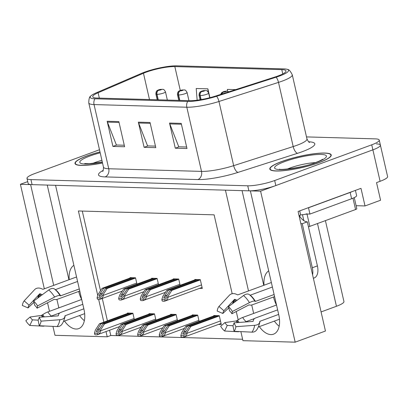 <?xml version="1.0" encoding="UTF-8"?>
<svg xmlns="http://www.w3.org/2000/svg" width="408" height="408" viewBox="0 0 408 408"><rect width="100%" height="100%" fill="white"/><g stroke="black" fill="none" stroke-linecap="round" stroke-linejoin="round"><path stroke-width="0.61" d="M64.52 321.065A21.007 11.878 -110.2 0 0 78.729 328.613A21.007 11.878 -110.2 0 0 83.946 309.254L55.559 185.309L225.43 190.164L248.508 290.935M79.56 315.527A21.007 11.878 -110.2 0 0 84.349 320.683M259.335 326.63A21.007 11.878 -110.2 0 0 273.544 334.178A21.007 11.878 -110.2 0 0 278.761 314.823L250.374 190.873L260.59 191.163L295.173 342.169L325.457 331.026L298.08 211.482L360.988 188.338L365.022 205.953L356.113 205.698M260.59 191.163L372.892 149.848A19.691 3.59 -12.9 0 0 380.394 145.121L387.6 176.577A19.691 3.59 -12.9 0 1 380.098 181.305L376.538 182.616L380.572 200.231L365.022 205.953M27.724 181.611L20.4 184.304L30.61 184.595L53.693 285.37M106.014 331.546L107.217 336.799L54.983 335.305L52.938 326.38M49.49 311.314L47.537 302.782M44.334 288.813L20.4 184.304M99.491 149.751L34.491 173.66A19.691 3.59 -12.9 0 0 26.989 178.393L28.142 183.427A19.691 3.59 -12.9 0 0 32.094 184.64L248.895 190.832A19.691 3.59 -12.9 0 0 275.834 185.558L372.892 149.848A19.691 3.59 -12.9 0 0 380.394 145.121A19.691 3.59 -12.9 0 0 376.441 143.907M251.721 304.97L253.664 313.436M56.906 299.401L58.844 307.872M232.183 293.714L214.118 214.843L78.397 210.962L97.747 295.453M98.649 299.39L103.862 322.147M295.173 342.169L242.939 340.675L240.868 331.617M238.16 319.801L236.257 311.503M325.411 220.626L343.944 301.543A19.691 3.59 167.1 0 1 336.442 306.275L321.086 311.926M109.568 330.235L110.772 335.488L242.612 339.257M110.772 335.488L107.217 336.799M82.278 211.074L100.516 290.715M102.291 298.447L107.416 320.836M199.114 321.346L197.676 315.058L192.219 314.905L192.306 315.287M177.521 320.729L176.083 314.44L170.626 314.288L170.712 314.67M155.927 320.112L154.489 313.823L149.032 313.67L149.119 314.053M134.334 319.495L132.891 313.206L127.434 313.053L127.526 313.441M218.499 324.406L221.289 324.482L219.269 315.675L213.812 315.522L213.899 315.904M180.132 285.299L178.694 279.016L173.237 278.858L173.324 279.245M158.539 284.682L157.1 278.399L151.643 278.241L151.73 278.628M136.945 284.065L135.507 277.782L130.05 277.624L130.137 278.011M199.517 288.359L202.307 288.441L200.287 279.633L194.83 279.475L194.917 279.863M47.252 185.069L68.937 279.76M73.884 265.317A21.007 11.878 -110.2 0 0 69.217 279.659M242.066 190.638L263.752 285.325M264.032 285.223A21.007 11.878 69.8 0 1 268.699 270.881M279.164 326.247A21.007 11.878 69.8 0 1 274.375 321.096M99.991 151.934A31.508 5.743 -12.9 0 0 86.996 155.922A31.508 5.743 -12.9 0 0 74.996 163.491A31.508 5.743 -12.9 0 0 102.53 163.011M281.816 161.486A31.508 5.743 -12.9 0 0 269.81 169.055A31.508 5.743 -12.9 0 0 287.502 170.233A31.508 5.743 -12.9 0 0 319.235 162.557A31.508 5.743 -12.9 0 0 331.24 154.989A31.508 5.743 -12.9 0 0 313.543 153.811A31.508 5.743 -12.9 0 0 281.816 161.486M146.095 72.206A21.007 3.83 167.1 0 1 174.828 66.581L281.785 69.635A21.007 3.83 167.1 0 1 286.003 70.931A21.007 3.83 167.1 0 1 274.982 77.01L215.45 96.099A21.007 3.83 167.1 0 1 189.725 100.694L96.956 98.042A21.007 3.83 167.1 0 1 92.738 96.752A21.007 3.83 167.1 0 1 98.109 92.749L143.458 73.251A21.007 3.83 167.1 0 1 146.095 72.206M144.534 72.165A23.633 4.304 -12.9 0 0 141.571 73.338L96.222 92.835A23.633 4.304 -12.9 0 0 90.658 96.135A23.633 4.304 -12.9 0 0 94.921 98.792L187.695 101.439A23.633 4.304 -12.9 0 0 216.633 96.273L276.165 77.183A23.633 4.304 -12.9 0 0 287.609 69.467A23.633 4.304 -12.9 0 0 283.82 68.891L176.858 65.831A23.633 4.304 -12.9 0 0 144.534 72.165M26.989 178.393A19.691 3.59 -12.9 0 0 30.942 179.607L247.743 185.798A19.691 3.59 -12.9 0 0 274.681 180.525L371.739 144.815A19.691 3.59 -12.9 0 0 379.241 140.087A19.691 3.59 -12.9 0 0 375.289 138.873L306.5 136.91M118.856 121.594L124.618 146.763L112.924 146.426L107.161 121.263L118.856 121.594M181.218 123.374L186.981 148.543L175.292 148.211L169.524 123.043L181.218 123.374M150.037 122.487L155.8 147.65L144.106 147.319L138.343 122.15L150.037 122.487M209.911 97.696L207.886 88.842L196.192 88.505L197.151 100.205M235.615 89.633L227.373 89.398L227.516 91.127M144.106 147.319L147.931 145.911M155.453 146.125L147.579 145.901L138.603 123.002A5.253 4.223 -88.4 0 1 138.343 122.15M175.292 148.211L179.112 146.804M186.635 147.018L178.765 146.793L169.789 123.894A5.253 4.223 -88.4 0 1 169.524 123.043M112.924 146.426L116.749 145.019M124.267 145.238L116.397 145.008L107.421 122.114A5.253 4.223 -88.4 0 1 107.161 121.263M207.886 88.842L208.136 91.907M199.395 279.608L170.35 290.292L166.571 296.116L164.144 298.33C163.649 298.166 163.807 297.412 164.623 296.06L168.402 290.236L166.841 290.19L162.772 296.463L161.859 299.635L164.679 299.717L164.97 300.992C167.158 299.819 168.162 298.564 167.984 297.238L167.836 296.611L171.911 290.333L200.343 279.873M161.859 299.635L162.154 300.91A3.284 1.856 -110.2 0 0 163.042 301.226L164.215 301.262A3.284 1.856 -110.2 0 0 164.628 301.196A3.284 1.856 -110.2 0 0 164.97 300.992M195.886 279.505L166.841 290.19M197.446 279.551L168.402 290.236M170.35 290.292L171.911 290.333M164.679 299.717L167.836 296.611M218.377 315.649L189.332 326.334L185.553 332.158L183.126 334.371C182.631 334.213 182.789 333.458 183.605 332.107L187.384 326.278L185.824 326.237L181.754 332.51L180.841 335.682L183.656 335.759L183.952 337.039C186.14 335.861 187.144 334.611 186.966 333.285L186.818 332.653L190.893 326.38L219.326 315.92M180.841 335.682L181.132 336.957A3.284 1.856 -110.2 0 0 182.024 337.273L183.197 337.309A3.284 1.856 -110.2 0 0 183.605 337.243A3.284 1.856 -110.2 0 0 183.952 337.039M214.868 315.552L185.824 326.237M216.429 315.593L187.384 326.278M189.332 326.334L190.893 326.38M183.656 335.759L186.818 332.653M177.801 278.99L148.757 289.675L144.978 295.499L142.55 297.712C142.055 297.549 142.214 296.795 143.029 295.443L146.809 289.619L145.248 289.573L141.178 295.846L140.265 299.018L143.081 299.1L143.376 300.375C145.564 299.202 146.569 297.947 146.385 296.621L146.243 295.994L150.317 289.716L178.75 279.256M140.265 299.018L140.556 300.293A3.284 1.856 -110.2 0 0 141.449 300.614L142.616 300.645A3.284 1.856 -110.2 0 0 143.029 300.579A3.284 1.856 -110.2 0 0 143.376 300.375M174.292 278.888L145.248 289.573M175.853 278.934L146.809 289.619M148.757 289.675L150.317 289.716M143.081 299.1L146.243 295.994M156.208 278.373L127.163 289.058L123.384 294.882L120.952 297.095C120.457 296.932 120.62 296.177 121.436 294.826L125.215 289.002L123.655 288.956L119.585 295.229L118.672 298.401L121.487 298.483L121.783 299.758C123.971 298.585 124.976 297.33 124.792 296.004L124.649 295.377L128.724 289.099L157.156 278.639M121.207 297.044L120.952 297.095M118.672 298.401L118.963 299.676A3.284 1.856 -110.2 0 0 119.855 299.997L121.023 300.028A3.284 1.856 -110.2 0 0 121.436 299.962A3.284 1.856 -110.2 0 0 121.783 299.758M152.699 278.271L123.655 288.956M154.255 278.317L125.215 289.002M127.163 289.058L128.724 289.099M121.487 298.483L124.649 295.377M134.609 277.756L105.57 288.441L101.786 294.265L99.358 296.478C98.864 296.315 99.027 295.56 99.838 294.209L103.622 288.385L102.061 288.339L97.986 294.612L97.079 297.784L99.894 297.865L100.184 299.14C102.377 297.968 103.382 296.713 103.198 295.387L103.056 294.76L107.131 288.481L135.563 278.021M99.613 296.427L99.358 296.478M97.079 297.784L97.369 299.059A3.284 1.856 -110.2 0 0 98.262 299.38L99.43 299.411A3.284 1.856 -110.2 0 0 99.843 299.345A3.284 1.856 -110.2 0 0 100.184 299.14M131.101 277.654L102.061 288.339M132.661 277.7L103.622 288.385M105.57 288.441L107.131 288.481M99.894 297.865L103.056 294.76M196.784 315.032L167.739 325.717L163.96 331.546L161.532 333.754C161.032 333.596 161.196 332.841 162.012 331.49L165.791 325.66L164.23 325.62L160.16 331.893L159.248 335.065L162.063 335.141L162.359 336.421C164.546 335.243 165.551 333.994 165.368 332.668L165.225 332.035L169.3 325.762L197.732 315.302M221.865 94.044A3.284 2.555 -89.6 0 1 223.513 92.126A1.642 0.301 -12.9 0 0 225.711 91.683A1.642 0.301 -12.9 0 0 226.006 91.188A1.642 0.301 -12.9 0 0 223.763 91.627A1.642 0.301 -12.9 0 0 223.426 92.121L225.379 91.509L223.513 92.126M223.426 92.121A3.284 2.718 93 0 0 221.615 94.121M159.248 335.065L159.538 336.34A3.284 1.856 -110.2 0 0 160.431 336.656L161.599 336.692A3.284 1.856 -110.2 0 0 162.012 336.625A3.284 1.856 -110.2 0 0 162.359 336.421M193.275 314.935L164.23 325.62M194.835 314.976L165.791 325.66M167.739 325.717L169.3 325.762M162.063 335.141L165.225 332.035M175.185 314.415L146.146 325.1L142.367 330.929L139.934 333.137C139.439 332.979 139.602 332.224 140.413 330.873L144.197 325.043L142.637 325.003L138.562 331.276L137.654 334.448L140.469 334.524L140.76 335.804C142.953 334.626 143.958 333.377 143.774 332.051L143.631 331.418L147.706 325.145L176.139 314.685M140.189 333.091L139.934 333.137M201.103 99.603L200.185 95.589A3.284 2.555 -89.6 0 1 201.919 91.509A1.642 0.301 -12.9 0 0 204.117 91.066A1.642 0.301 -12.9 0 0 204.413 90.571A1.642 0.301 -12.9 0 0 202.169 91.01A1.642 0.301 -12.9 0 0 201.833 91.504L203.786 90.892L201.919 91.509M201.833 91.504A3.284 2.718 93 0 0 199.93 95.584A4.921 0.898 167.1 0 1 199.063 95.283L200.093 99.771M200.858 99.644L199.93 95.584M137.654 334.448L137.945 335.723A3.284 1.856 -110.2 0 0 138.837 336.039L140.005 336.075A3.284 1.856 -110.2 0 0 140.418 336.008A3.284 1.856 -110.2 0 0 140.76 335.804M171.681 314.318L142.637 325.003M173.237 314.359L144.197 325.043M146.146 325.1L147.706 325.145M140.469 334.524L143.631 331.418M153.592 313.798L124.552 324.482L120.768 330.312L118.34 332.52C117.846 332.362 118.009 331.607 118.82 330.256L122.604 324.426L121.043 324.385L116.969 330.659L116.061 333.831L118.876 333.907L119.167 335.187C121.36 334.009 122.359 332.76 122.181 331.434L122.038 330.806L126.108 324.528L154.54 314.068M118.595 332.474L118.34 332.52M179.836 100.409L178.592 94.972A3.284 2.555 -89.6 0 1 180.321 90.892A1.642 0.301 -12.9 0 0 182.524 90.448A1.642 0.301 -12.9 0 0 182.82 89.954A1.642 0.301 -12.9 0 0 180.576 90.398A1.642 0.301 -12.9 0 0 180.239 90.887L182.187 90.275L180.321 90.892M180.239 90.887A3.284 2.718 93 0 0 178.337 94.967A4.921 0.898 167.1 0 1 177.47 94.666L178.781 100.378M179.581 100.404L178.337 94.967M116.061 333.831L116.351 335.106A3.284 1.856 -110.2 0 0 117.244 335.422L118.412 335.458A3.284 1.856 -110.2 0 0 118.825 335.391A3.284 1.856 -110.2 0 0 119.167 335.187M150.083 313.701L121.043 324.385M151.643 313.742L122.604 324.426M124.552 324.482L126.108 324.528M118.876 333.907L122.038 330.806M131.998 313.181L102.959 323.865L99.175 329.695L96.747 331.903C96.252 331.745 96.41 330.99 97.226 329.639L101.006 323.814L99.45 323.768L95.375 330.041L94.467 333.214L97.282 333.29L97.573 334.57C99.761 333.392 100.766 332.143 100.587 330.817L100.444 330.189L104.514 323.911L132.947 313.451M158.243 99.792L156.998 94.355A3.284 2.555 -89.6 0 1 158.727 90.275A1.642 0.301 -12.9 0 0 160.93 89.831A1.642 0.301 -12.9 0 0 161.226 89.337A1.642 0.301 -12.9 0 0 158.982 89.78A1.642 0.301 -12.9 0 0 158.646 90.27L160.594 89.658L158.727 90.275M158.646 90.27A3.284 2.718 93 0 0 156.743 94.35A4.921 0.898 167.1 0 1 155.876 94.049L157.187 99.761M157.988 99.787L156.743 94.35M94.467 333.214L94.758 334.489A3.284 1.856 -110.2 0 0 95.651 334.805L96.818 334.84A3.284 1.856 -110.2 0 0 97.232 334.774A3.284 1.856 -110.2 0 0 97.573 334.57M128.489 313.084L99.45 323.768M130.05 313.125L101.006 323.814M102.959 323.865L104.514 323.911M97.282 333.29L100.444 330.189M78.724 291.44A19.691 11.133 -110.2 0 0 81.677 299.472M76.551 276.961L43.136 289.252A0.658 0.51 -141.6 0 1 42.646 289.211L41.856 288.833A7.222 5.63 38.4 0 0 34.67 289.583L24.169 300.859L29.106 305.179L39.607 293.903A0.658 0.51 -141.6 0 1 40.259 293.837L41.055 294.214A7.222 5.63 38.4 0 0 42.33 294.704M55.223 289.629A0.658 0.388 129.9 0 0 55.457 289.603L77.581 281.464M79.295 288.951L60.634 295.815L60.134 295.693A7.222 1.943 148.8 0 0 54.621 297.065L37.582 305.893L37.108 308.183L54.147 299.355L54.85 299.39A7.222 1.943 148.8 0 0 58.079 299.033L79.779 291.052M82.814 304.307L61.113 312.293A7.222 4.177 8.9 0 0 58.461 314.925A7.222 4.177 8.9 0 0 58.441 315.068L58.395 315.583A0.658 0.377 -171.1 0 1 57.931 315.879L39.188 317.276L41.075 321.137L59.818 319.739A7.222 4.177 8.9 0 0 64.877 316.613A7.222 4.177 8.9 0 0 64.892 316.465L64.943 315.95A0.658 0.377 -171.1 0 1 65.188 315.7L83.849 308.836M84.655 313.655L63.49 321.443M59.915 312.89L51.311 316.052A7.222 4.243 129.9 0 0 50.439 316.44M38.128 320.163L32.467 319.857A9.007 5.09 69.8 0 1 30.095 317.016L41.412 315.41L42.764 314.619A7.222 1.943 -31.2 0 1 47.863 311.911L81.702 299.462M39.188 317.276A9.007 5.09 69.8 0 1 38.097 320.015L39.25 325.732A15.096 8.537 69.8 0 0 41.075 321.137M37.582 305.893A15.096 8.537 69.8 0 0 33.614 301.13L34.736 305.342A9.007 5.09 69.8 0 1 37.108 308.183M33.941 302.353L28.014 307.923A9.007 5.09 69.8 0 1 29.106 305.179M32.467 319.857L29.804 325.462A15.096 8.537 69.8 0 1 25.831 320.703L30.095 317.016M28.014 307.923L22.343 305.454A15.096 8.537 69.8 0 1 24.169 300.859M64.877 316.613C63.898 321.902 62.006 324.161 61.496 324.778A7.222 5.63 -141.6 0 1 57.1 326.573L39.25 325.732M29.804 325.462L43.049 326.176A7.222 4.243 129.9 0 0 44.584 325.982M33.614 301.13L48.72 289.986A7.222 4.243 -50.1 0 1 54.59 289.083A7.222 4.243 -50.1 0 1 54.728 289.206A20.573 11.633 69.8 0 1 55.896 290.261A20.573 11.633 69.8 0 1 60.134 295.693M273.538 297.004A19.691 11.133 -110.2 0 0 276.496 305.036M271.366 282.525L237.951 294.821A0.658 0.51 -141.6 0 1 237.466 294.78L236.671 294.403A7.222 5.63 38.4 0 0 229.49 295.152L218.984 306.428L223.921 310.748L234.421 299.472A0.658 0.51 -141.6 0 1 235.079 299.401L235.87 299.778A7.222 5.63 38.4 0 0 237.145 300.268M250.038 295.198A0.658 0.388 129.9 0 0 250.272 295.173L272.396 287.028M274.11 294.515L255.449 301.379L254.954 301.257A7.222 1.943 148.8 0 0 249.441 302.634L232.397 311.457L231.923 313.747L248.962 304.924L249.665 304.955A7.222 1.943 148.8 0 0 252.894 304.598L274.594 296.616M277.629 309.876L255.928 317.858A7.222 4.177 8.9 0 0 253.276 320.489A7.222 4.177 8.9 0 0 253.256 320.632L253.21 321.147A0.658 0.377 -171.1 0 1 253.205 321.162A0.658 0.377 -171.1 0 1 252.746 321.448L234.003 322.84L235.89 326.701L254.633 325.309A7.222 4.177 8.9 0 0 259.692 322.177A7.222 4.177 8.9 0 0 259.712 322.034L259.758 321.519A0.658 0.377 -171.1 0 1 259.763 321.504A0.658 0.377 -171.1 0 1 260.003 321.264L278.664 314.4M279.47 319.219L258.305 327.007M254.73 318.454L246.131 321.616A7.222 4.243 129.9 0 0 245.259 322.004M232.942 325.727L227.281 325.421A9.007 5.09 69.8 0 1 224.915 322.58L236.227 320.974L237.584 320.188A7.222 1.943 -31.2 0 1 242.678 317.48L276.522 305.026M234.003 322.84A9.007 5.09 69.8 0 1 232.917 325.584L234.065 331.296A15.096 8.537 69.8 0 0 235.89 326.701M232.397 311.457A15.096 8.537 69.8 0 0 228.429 306.694L229.556 310.906A9.007 5.09 69.8 0 1 231.923 313.747M228.755 307.918L222.829 313.487A9.007 5.09 69.8 0 1 223.921 310.748M227.281 325.421L224.619 331.026A15.096 8.537 69.8 0 1 220.651 326.267L224.915 322.58M222.829 313.487L217.158 311.018A15.096 8.537 69.8 0 1 218.984 306.428M259.692 322.177C258.713 327.466 256.821 329.725 256.311 330.342A7.222 5.63 -141.6 0 1 251.915 332.143L234.065 331.296M224.619 331.026L237.869 331.74A7.222 4.243 129.9 0 0 239.399 331.551M228.429 306.694L243.535 295.55A7.222 4.243 -50.1 0 1 249.41 294.647A7.222 4.243 -50.1 0 1 249.543 294.77A20.573 11.633 69.8 0 1 250.711 295.825A20.573 11.633 69.8 0 1 254.954 301.257M312.589 274.834A13.127 7.421 -110.2 0 0 312.324 267.76L302.236 223.722A13.127 7.421 69.8 0 1 300.829 223.487M313.375 278.271L314.145 277.991A13.127 7.421 -110.2 0 0 317.409 265.894L307.321 221.85A13.127 7.421 -110.2 0 1 299.931 216.638L299.64 215.378L300.66 215.006L299.712 210.88M352.706 191.383A13.127 2.392 167.1 0 1 350.171 192.438L308.504 207.769A13.127 2.392 -12.9 0 0 308.219 207.754M350.171 192.438L351.614 198.732A13.127 2.392 -12.9 0 0 356.618 195.58L355.424 190.383M299.931 216.638L299.314 216.867M308.504 207.769L309.942 214.062A13.127 2.392 -12.9 0 0 305.291 214.266M302.568 214.654A13.127 2.392 -12.9 0 0 300.66 215.006M351.614 198.732L309.942 214.062M307.321 221.85L302.236 223.722M102.515 162.955A31.181 5.681 167.1 0 1 75.312 163.419A31.181 5.681 167.1 0 1 87.195 155.927A31.181 5.681 167.1 0 1 100.006 151.995M282.01 161.492A31.181 5.681 167.1 0 1 313.41 153.898A31.181 5.681 167.1 0 1 330.919 155.06A31.181 5.681 167.1 0 1 319.041 162.552A31.181 5.681 167.1 0 1 287.64 170.146A31.181 5.681 167.1 0 1 270.132 168.983A31.181 5.681 167.1 0 1 282.01 161.492M354.266 197.62L356.811 208.743A3.284 0.597 167.1 0 1 355.562 209.534L309.825 226.358A3.284 0.597 167.1 0 1 308.448 226.782M306.944 213.777A3.284 0.597 167.1 0 1 302.455 214.654M380.098 181.305L371.739 144.815M336.442 306.275L317.495 223.538M174.828 66.581L180.285 90.418M308.652 141.785A32.824 5.982 167.1 0 1 302.308 151.674A32.824 5.982 167.1 0 1 297.595 153.291L238.063 172.38A32.824 5.982 167.1 0 1 197.87 179.561L105.101 176.909A32.824 5.982 167.1 0 1 103.188 170.401M276.165 77.183A6.564 2.739 72.2 0 1 278.501 82.391L293.199 146.564A26.26 4.784 -12.9 0 0 296.968 145.274A26.26 4.784 -12.9 0 0 306.969 138.965C308.254 141.505 309.116 142.637 309.57 142.367M187.695 101.439A6.564 5.279 91.6 0 0 186.813 107.222L94.044 104.57A6.564 5.279 -88.4 0 1 94.921 98.792M216.633 96.273A6.564 2.739 72.2 0 1 218.969 101.48A26.26 4.784 167.1 0 1 186.813 107.222L201.511 171.396A26.26 4.784 -12.9 0 0 233.667 165.658L293.199 146.564A6.564 2.739 -107.8 0 0 297.595 153.291M105.101 176.909A6.564 5.279 -88.4 0 0 108.742 168.749L94.044 104.57A26.26 4.784 167.1 0 1 88.776 102.954L103.474 167.132A26.26 4.784 -12.9 0 0 108.742 168.749L201.511 171.396A6.564 5.279 -88.4 0 1 197.87 179.561M287.609 69.467C288.9 69.38 290.455 71.155 292.271 74.791A26.26 4.784 167.1 0 1 278.501 82.391L218.969 101.48L233.667 165.658A6.564 2.739 -107.8 0 0 238.063 172.38M30.942 179.607L32.094 184.64M247.743 185.798L248.895 190.832M274.681 180.525L275.834 185.558M281.785 69.635L282.77 73.93M143.458 73.251L149.481 99.542M98.109 92.749L99.338 98.109M150.231 123.333L138.603 123.002M119.049 122.446L107.421 122.114M181.412 124.226L169.789 123.894M201.496 284.906L167.984 297.238M167.229 295.101L164.623 296.06M220.478 320.953L186.966 333.285M186.211 331.143L183.605 332.107M179.903 284.289L146.385 296.621M145.636 294.484L143.029 295.443M158.309 283.672L124.792 296.004M124.042 293.867L121.436 294.826M136.716 283.055L103.198 295.387M102.449 293.25L99.838 294.209M198.885 320.336L165.368 332.668M164.618 330.526L162.012 331.49M209.727 97.742L208.661 93.085A4.921 0.898 167.1 0 1 206.79 94.268A4.921 0.898 167.1 0 1 200.185 95.589M177.291 319.719L143.774 332.051M143.024 329.914L140.413 330.873M188.95 100.669L187.068 92.468A4.921 0.898 167.1 0 1 185.191 93.651A4.921 0.898 167.1 0 1 178.592 94.972M155.698 319.102L122.181 331.434M121.431 329.297L118.82 330.256M167.351 100.052L165.475 91.851A4.921 0.898 167.1 0 1 163.598 93.034A4.921 0.898 167.1 0 1 156.998 94.355M134.099 318.485L100.587 330.817M99.832 328.68L97.226 329.639M55.457 289.603A19.691 11.133 69.8 0 1 60.634 295.815M65.188 315.7A19.691 11.133 69.8 0 1 64.469 318.587M51.311 316.052A13.127 7.421 69.8 0 1 47.863 311.911M58.441 315.068A15.53 8.782 69.8 0 1 58.324 315.731M44.334 316.894A15.53 8.782 69.8 0 1 42.764 314.619M39.765 296.59A15.53 8.782 69.8 0 1 41.055 294.214M43.289 316.97A16.192 9.155 69.8 0 1 42.044 315.114M38.561 297.478A16.192 9.155 69.8 0 1 40.259 293.837M42.483 317.031A16.366 9.251 69.8 0 1 41.412 315.41M37.781 298.054A16.366 9.251 69.8 0 1 39.607 293.903M59.818 319.739A22.455 12.694 69.8 0 1 57.1 326.573M48.72 289.986A22.455 12.694 69.8 0 1 54.621 297.065M54.59 289.083L56.233 290.593A19.91 11.256 69.8 0 1 60.338 295.846M250.272 295.173A19.691 11.133 69.8 0 1 255.449 301.379M260.003 321.264A19.691 11.133 69.8 0 1 259.289 324.151M246.131 321.616A13.127 7.421 69.8 0 1 242.678 317.48M253.256 320.632A15.53 8.782 69.8 0 1 253.139 321.295M239.149 322.458A15.53 8.782 69.8 0 1 237.584 320.188M234.58 302.16A15.53 8.782 69.8 0 1 235.87 299.778M238.104 322.534A16.192 9.155 69.8 0 1 236.864 320.683M233.376 303.042A16.192 9.155 69.8 0 1 235.079 299.401M237.298 322.595A16.366 9.251 69.8 0 1 236.227 320.974M232.596 303.618A16.366 9.251 69.8 0 1 234.421 299.472M254.633 325.309A22.455 12.694 69.8 0 1 251.915 332.143M243.535 295.55A22.455 12.694 69.8 0 1 249.441 302.634M249.41 294.647L251.048 296.157A19.91 11.256 69.8 0 1 255.153 301.41M317.409 265.894L312.324 267.76M101.908 160.303A20.023 3.647 -12.9 0 0 95.258 162.41A20.023 3.647 -12.9 0 0 92.565 163.486M102.326 162.129A26.586 4.845 167.1 0 1 80.651 163.282A26.586 4.845 167.1 0 1 89.923 156.004A26.586 4.845 167.1 0 1 100.195 152.821M315.42 162.629A20.023 3.647 -12.9 0 0 290.078 167.974A20.023 3.647 -12.9 0 0 287.38 169.05M284.738 161.568A26.586 4.845 167.1 0 1 321.106 154.448A26.586 4.845 167.1 0 1 316.312 162.471A26.586 4.845 167.1 0 1 279.944 169.595A26.586 4.845 167.1 0 1 284.738 161.568M355.562 209.534L352.966 198.206M309.825 226.358L307.02 214.098M303.822 220.621L302.461 214.674M90.658 96.135C89.454 96.62 88.827 98.894 88.776 102.954M379.241 140.087L380.394 145.121M292.271 74.791L306.969 138.965M103.474 167.132C103.418 169.988 103.132 171.386 102.612 171.319M202.072 287.421L164.628 301.196M221.054 323.468L183.605 337.243M165.454 292.332L143.029 300.579M143.861 291.715L121.436 299.962M122.267 291.098L99.843 299.345M228.985 91.759L226.659 91.05L223.349 91.693L221.595 92.743L220.657 94.432M184.436 328.374L162.012 336.625M208.661 93.085C206.586 89.49 206.407 91.05 205.892 90.505L201.756 91.076L200.456 91.739C199.568 92.223 199.104 93.401 199.063 95.283M162.843 327.757L140.418 336.008M187.068 92.468C184.992 88.873 184.814 90.433 184.299 89.888L180.163 90.459L178.862 91.122C177.975 91.606 177.511 92.784 177.47 94.666M141.25 327.145L118.825 335.391M165.475 91.851C163.399 88.261 163.215 89.816 162.705 89.27L158.569 89.842L157.269 90.505C156.376 90.989 155.917 92.172 155.876 94.049M119.651 326.528L97.232 334.774M58.298 315.751L58.461 314.925M253.113 321.315L253.276 320.489M75.312 163.419L75.495 164.225M102.301 162.017L89.128 163.736L84.686 163.552M322.539 159.263C322.759 159.023 322.371 159.956 315.486 162.603C303.618 167.683 278.863 170.386 279.505 169.121M330.919 155.06L331.102 155.866M270.132 168.983L270.315 169.789"/></g></svg>
